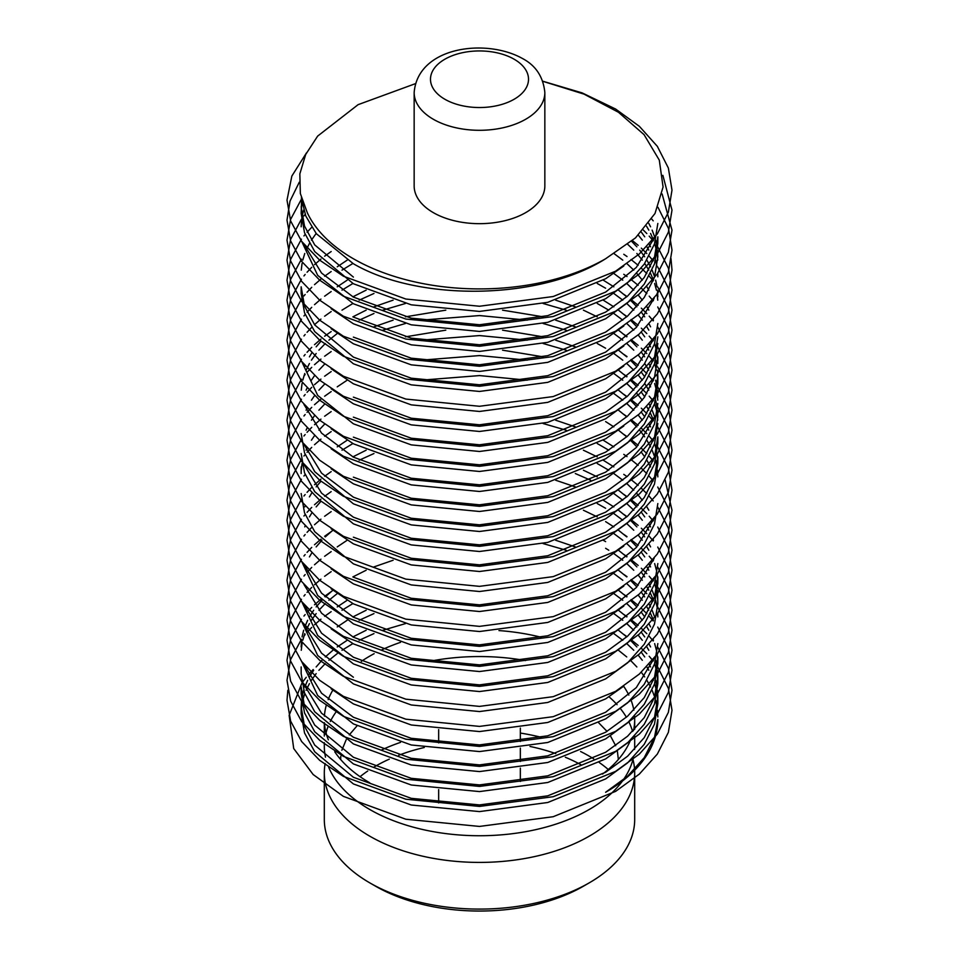 <?xml version="1.0" encoding="UTF-8"?>
<svg xmlns="http://www.w3.org/2000/svg" width="959" height="959" viewBox="0 0 959 959"><rect width="100%" height="100%" fill="white"/><g stroke="black" fill="none" stroke-linecap="round" stroke-linejoin="round"><path stroke-width="1.44" d="M632.964 759.48A155.19 89.595 180 0 1 634.582 769.466M634.63 770.269A155.19 89.595 180 0 1 634.69 772.822A155.19 89.595 180 0 1 538.886 855.596A155.19 89.595 180 0 1 369.766 836.176A155.19 89.595 180 0 1 324.31 772.822A155.19 89.595 180 0 1 325.149 763.532M544.844 185.95A65.344 37.725 180 0 1 504.506 220.798A65.344 37.725 180 0 1 433.3 212.622A65.344 37.725 180 0 1 414.156 185.95L414.156 92.579A65.344 37.725 180 0 0 433.3 119.252A65.344 37.725 180 0 0 504.506 127.427A65.344 37.725 180 0 0 544.844 92.579L544.844 185.95M542.854 81.311L584.043 94.138L618.483 112.275L644.088 134.68L659.301 160.141L663.077 187.005L654.997 213.497L635.505 237.892L605.608 258.75A178.338 102.961 180 0 1 353.392 258.75A178.338 102.961 180 0 1 307.371 212.886L300.347 193.526L299.843 173.867L305.705 154.459L317.657 136.094L358.103 104.663L415.391 83.673M605.608 258.75C540.025 300.311 418.975 302.001 353.392 263.749L316.326 233.684L305.789 216.039L301.33 197.842M623.77 266.003L605.608 278.757L547.745 302.325L479.5 311.423L411.255 304.83L353.392 283.756L314.732 251.606L304.518 232.737L301.162 213.449L301.558 200.119M654.182 238.18L636.32 267.417L605.608 292.099L547.745 315.667L479.5 324.753L411.255 318.172L353.392 297.098L321.565 273.075L303.931 244.329M657.838 223.459L654.482 243.958L644.268 264.109L627.594 282.725L605.608 298.764L547.745 322.332L479.5 331.43L411.255 324.837L353.392 303.763L317.705 275.389L301.737 241.488M331.167 308.75L353.392 323.77L411.255 344.844L479.5 351.438L547.745 342.339L605.608 318.772L627.594 302.732L644.268 284.116L654.482 263.965L657.838 243.466L657.838 236.801L654.482 257.3L644.268 277.451L627.594 296.055L605.608 312.107L547.745 335.674L479.5 344.761L411.255 338.179L353.392 317.105M648.74 223.315L650.574 226.792M652.12 230.124L654.649 236.801M655.632 240.134L657.047 246.799M657.49 250.131L657.838 256.808L654.482 277.307L644.268 297.458L627.594 316.062L605.608 332.114L547.745 355.681L479.5 364.768L411.255 358.187L353.392 337.112M646.51 226.204L648.823 230.124M650.574 233.457L653.475 240.134M654.649 243.466L656.424 250.131M657.047 253.464L657.754 260.141M623.77 326.012L605.608 338.779L547.745 362.346L479.5 371.445L411.255 364.852L353.392 343.778L331.167 328.757M641.331 232.15L644.712 236.801M649.195 244.149L650.574 246.799M655.632 260.141L657.047 266.806M657.742 273.315L657.838 276.815M654.182 298.201L636.32 327.439L605.608 352.121L547.745 375.688L479.5 384.775L411.255 378.194L353.392 357.12L314.732 324.969L304.518 306.101L301.162 286.813L301.162 293.478L304.518 312.766L314.732 331.634L353.392 363.785L411.255 384.859L479.5 391.452L547.745 382.353L605.608 358.786L623.77 346.019M638.358 235.183L642.326 240.134M646.822 246.715L648.823 250.131M653.199 259.433L653.475 260.141M631.621 241.308L636.86 246.799M639.713 250.131L644.712 256.808M646.869 260.141L650.574 266.806M652.12 270.138L654.649 276.815M655.632 280.148L657.047 286.813M657.49 290.145L657.838 296.822M627.797 244.401L633.767 250.131M636.86 253.464L642.326 260.141M644.712 263.473L648.823 270.138M650.574 273.471L653.475 280.148M654.649 283.48L656.424 290.145M657.047 293.478L657.754 300.155M623.77 366.026L605.608 378.793L547.745 402.36L479.5 411.459L411.255 404.866L353.392 383.792L331.167 368.771M654.182 338.215L636.32 367.453L605.608 392.135L547.745 415.703L479.5 424.789L411.255 418.208L353.392 397.134M614.263 253.775L622.775 260.141M627.03 263.725L633.767 270.138M636.86 273.471L642.326 280.148M646.822 286.729L648.823 290.145M653.199 299.448L653.475 300.155M657.838 323.495L654.482 343.993L644.268 364.144L627.594 382.761L605.608 398.8L547.745 422.368L479.5 431.466L411.255 424.873L353.392 403.799L331.167 388.779M657.838 336.837L654.482 357.335L644.268 377.486L627.594 396.091L605.608 412.142L547.745 435.71L479.5 444.796L411.255 438.215L353.392 417.141M613.832 273.471L622.775 280.148M626.742 283.48L633.767 290.145M638.167 294.976L642.326 300.155M646.822 306.736L648.823 310.153M653.199 319.455L653.475 320.162M657.838 343.502L654.482 364L644.268 384.151L627.594 402.768L605.608 418.807L547.745 442.375L479.5 451.473L411.255 444.88L353.392 423.806L317.705 395.432L301.737 361.531M603.259 280.148L613.832 286.813M618.483 290.145L626.742 296.822M631.046 300.778L636.86 306.82M641.307 312.154L644.712 316.83M649.195 324.178L650.574 326.827M657.838 363.509L657.838 356.844L654.482 377.343L644.268 397.494L627.594 416.098L605.608 432.149L547.745 455.717L479.5 464.803L411.255 458.222L353.392 437.148M613.832 293.478L622.775 300.155M627.03 303.739L633.767 310.153M638.167 314.984L642.326 320.162M646.822 326.743L648.823 330.16M653.199 339.462L653.475 340.169M654.649 343.502L656.424 350.167M657.155 354.195L657.754 360.176M623.77 426.048L605.608 438.814L547.745 462.382L479.5 471.468L411.255 464.887L353.392 443.813L331.167 428.793M603.259 300.155L613.832 306.82M618.483 310.153L626.742 316.83M631.046 320.786L636.86 326.827M641.307 332.162L644.712 336.837M649.195 344.185L650.574 346.834M655.632 360.176L657.047 366.841M657.49 370.174L657.838 376.851L654.482 397.35L644.268 417.501L627.594 436.105L605.608 452.157L547.745 475.724L479.5 484.81L411.255 478.229L353.392 457.155L321.565 433.132L303.931 404.386M597.253 303.488L608.773 310.153M613.832 313.485L622.775 320.162M627.03 323.746L633.767 330.16M638.167 334.991L642.326 340.169M646.822 346.75L648.823 350.167M653.199 359.469L653.475 360.176M654.649 363.509L656.424 370.174M657.155 374.202L657.754 380.184M657.838 376.851L657.838 383.516L654.482 404.015L644.268 424.166L627.594 442.782L605.608 458.822L547.745 482.389L479.5 491.476L411.255 484.894L353.392 463.82L331.167 448.8M618.483 330.16L626.742 336.837M631.046 340.793L636.86 346.834M641.307 352.169L644.712 356.844M649.195 364.192L650.574 366.841M655.632 380.184L657.047 386.849M657.49 390.181L657.838 396.858M654.182 418.244L636.32 447.481L605.608 472.164L547.745 495.731L479.5 504.818L411.255 498.236L353.392 477.162M613.832 333.492L622.775 340.169M627.03 343.754L633.767 350.167M638.167 354.998L642.326 360.176M644.712 363.509L648.823 370.174M653.199 379.476L653.475 380.184M654.649 383.516L656.424 390.181M657.155 394.209L657.754 400.191M657.838 403.523L654.482 424.022L644.268 444.173L627.594 462.777L605.608 478.829L547.745 502.396L479.5 511.483L411.255 504.902L353.392 483.827L331.167 468.807M618.483 350.167L626.742 356.844M631.046 360.8L636.86 366.841M641.307 372.176L644.712 376.851M649.195 384.199L650.574 386.849M655.632 400.191L657.047 406.856M657.49 410.188L657.838 416.865L654.482 437.364L644.268 457.515L627.594 476.12L605.608 492.171L547.745 515.738L479.5 524.825L411.255 518.244L353.392 497.17L321.565 473.147L303.931 444.401M613.832 353.499L622.775 360.176M627.03 363.761L633.767 370.174M638.167 375.005L642.326 380.184M644.712 383.516L648.823 390.181M653.199 399.483L653.475 400.191M654.649 403.523L656.424 410.188M657.047 413.521L657.754 420.198M657.838 423.53L654.482 444.029L644.268 464.18L627.594 482.785L605.608 498.836L547.745 522.403L479.5 531.49L411.255 524.909L353.392 503.835L314.732 471.684L304.518 452.816L301.162 433.528M618.483 370.174L626.742 376.851M631.046 380.807L636.86 386.849M641.307 392.183L644.712 396.858M649.195 404.207L650.574 406.856M652.12 410.188L654.649 416.853M301.162 453.535L304.518 472.823L314.732 491.691L353.392 523.842L411.255 544.916L479.5 551.497L547.745 542.41L605.608 518.843L627.594 502.792L644.268 484.187L654.482 464.036L657.838 443.537L657.838 436.86L654.482 457.371L644.268 477.522L627.594 496.127L605.608 512.178L547.745 535.745L479.5 544.832L411.255 538.251L353.392 517.177L321.565 493.154L303.931 464.408M613.832 373.507L622.775 380.184M627.03 383.768L633.767 390.181M636.86 393.514L642.326 400.191M646.822 406.772L648.823 410.188M650.574 413.521L653.475 420.198M618.483 390.181L626.742 396.858M631.046 400.814L636.86 406.856M641.307 412.19L644.712 416.853M649.195 424.214L650.574 426.863M331.167 528.829L353.392 543.849L411.255 564.923L479.5 571.504L547.745 562.418L605.608 538.85L627.594 522.799L644.268 504.194L654.482 484.043L657.838 463.545L657.838 456.868L654.482 477.378L644.268 497.529L627.594 516.134L605.608 532.185L547.745 555.752L479.5 564.839L411.255 558.258L353.392 537.184M613.832 393.514L622.775 400.191M627.03 403.775L633.767 410.188M638.167 415.019L642.326 420.198M646.822 426.779L648.823 430.195M653.199 439.498L653.475 440.205M654.649 443.537L656.424 450.203M657.047 453.535L657.754 460.212M618.483 410.188L626.742 416.853M630.399 420.198L636.86 426.863M639.713 430.195L644.712 436.86M646.869 440.205L650.574 446.87M652.12 450.203L654.649 456.868M655.632 460.212L657.047 466.877M657.49 470.21L657.838 476.875M623.77 546.091L605.608 558.857L547.745 582.425L479.5 591.511L411.255 584.93L353.392 563.856L314.732 531.706L304.518 512.837L301.162 493.549M605.608 421.576L613.832 426.863M618.483 430.195L626.742 436.86M631.046 440.828L636.86 446.87M641.307 452.204L644.712 456.868M646.869 460.212L650.574 466.877M654.182 518.28L636.32 547.517L605.608 572.199L547.745 595.767L479.5 604.853L411.255 598.272L353.392 577.198M657.838 503.559L654.482 524.058L644.268 544.209L627.594 562.813L605.608 578.864L547.745 602.432L479.5 611.518L411.255 604.937L353.392 583.863L331.167 568.843M603.259 440.205L613.832 446.87M597.253 443.537L608.773 450.203M623.77 586.105L605.608 598.872L547.745 622.439L479.5 631.525L411.255 624.944L353.392 603.87L331.167 588.85M603.259 460.212L613.832 466.877M654.182 558.294L636.32 587.531L605.608 612.214L547.745 635.781L479.5 644.868L411.255 638.286L353.392 617.212L321.565 593.189L303.931 564.443M597.253 463.545L608.773 470.21M613.832 473.542L622.775 480.219M627.03 483.804L633.767 490.217M636.86 493.549L642.326 500.226M646.822 506.808L648.823 510.224M653.199 519.526L653.475 520.234M623.77 606.112L605.608 618.879L547.745 642.446L479.5 651.533L411.255 644.951L353.392 623.877L317.705 595.503L301.737 561.602M618.483 490.217L626.742 496.882M630.399 500.226L636.86 506.891M641.307 512.226L644.712 516.889M649.195 524.249L650.574 526.899M654.182 578.301L636.32 607.538L605.608 632.221L547.745 655.788L479.5 664.875L411.255 658.294L353.392 637.22L321.565 613.197L303.931 584.451M613.832 493.549L622.775 500.226M626.742 503.559L633.767 510.224M638.167 515.055L642.326 520.234M646.822 526.815L648.823 530.231M653.199 539.533L653.475 540.241M657.838 563.58L654.482 584.079L644.268 604.23L627.594 622.835L605.608 638.886L547.745 662.453L479.5 671.54L411.255 664.959L353.392 643.885L331.167 628.864M603.259 500.226L613.832 506.891M618.483 510.224L626.742 516.889M631.046 520.857L636.86 526.899M641.307 532.233L644.712 536.896M649.195 544.256L650.574 546.906M301.737 601.617L317.705 635.517L353.392 663.892L411.255 684.966L479.5 691.547L547.745 682.46L605.608 658.893L627.594 642.842L644.268 624.237L654.482 604.086L657.838 583.587L657.838 576.91L654.482 597.421L644.268 617.572L627.594 636.177L605.608 652.228L547.745 675.795L479.5 684.882L411.255 678.301L353.392 657.227L321.565 633.204L303.931 604.458M613.832 513.556L622.775 520.234M627.03 523.818L633.767 530.231M638.167 535.062L642.326 540.241M646.822 546.822L648.823 550.238M653.199 559.529L653.475 560.248M654.649 563.58L656.424 570.245M657.155 574.273L657.754 580.255M605.608 521.612L613.832 526.899M618.483 530.231L626.742 536.896M631.046 540.864L636.86 546.906M641.307 552.24L644.712 556.903M649.195 564.264L650.574 566.913M655.632 580.255L657.047 586.92M657.49 590.253L657.838 603.595L654.482 624.093L644.268 644.244L627.594 662.849L605.608 678.9L547.745 702.467L479.5 711.554L411.255 704.973L353.392 683.899L317.705 655.524L301.737 621.624M613.832 533.564L622.775 540.241M627.03 543.825L633.767 550.238M638.167 555.069L642.326 560.248M646.822 566.829L648.823 570.245M653.199 579.536L653.475 580.255M654.649 583.587L656.424 590.253M657.155 594.28L657.754 600.262M618.483 550.238L626.742 556.903M631.046 560.871L636.86 566.913M641.307 572.247L644.712 576.91M649.195 584.259L650.574 586.92M652.12 590.253L654.649 596.918M655.632 600.262L657.047 606.927M657.742 613.436L657.838 616.925M605.608 548.284L608.773 550.238M613.832 553.571L622.775 560.248M627.03 563.832L633.767 570.245M638.167 575.076L642.326 580.255M646.822 586.836L648.823 590.253M650.574 593.585L653.475 600.262M623.77 686.141L605.608 698.907L547.745 722.475L479.5 731.561L411.255 724.98L353.392 703.906L331.167 688.886M618.483 570.245L626.742 576.91M631.046 580.878L636.86 586.92M641.307 592.254L644.712 596.918M649.195 604.266L650.574 606.927M652.12 610.26L654.649 616.925M654.182 658.33L636.32 687.567L605.608 712.249L547.745 735.817L479.5 744.903L411.255 738.31L353.392 717.248L321.565 693.225L303.931 664.479M613.832 573.578L622.775 580.255M627.03 583.839L633.767 590.253M638.167 595.083L642.326 600.262M646.822 606.843L648.823 610.26M650.574 613.592L653.475 620.269M657.838 643.609L654.482 664.107L644.268 684.258L627.594 702.863L605.608 718.914L547.745 742.482L479.5 751.568L411.255 744.987L353.392 723.913L317.705 695.539L301.737 661.638M618.483 590.253L626.742 596.918M631.046 600.885L636.86 606.927M641.307 612.262L644.712 616.925M649.195 624.273L650.574 626.934M301.162 666.949L301.162 673.614L304.518 692.901L314.732 711.77L353.392 743.92L411.255 764.994L479.5 771.575L547.745 762.489L605.608 738.921L627.594 722.87L644.268 704.266L654.482 684.115L657.838 663.616L657.838 656.939L654.482 677.45L644.268 697.601L627.594 716.205L605.608 732.256L547.745 755.824L479.5 764.91L411.255 758.317L353.392 737.255L321.565 713.232L303.931 684.486M613.832 593.585L622.775 600.262M627.03 603.846L633.767 610.26M638.167 615.091L642.326 620.269M646.822 626.85L648.823 630.267M653.199 639.557L653.475 640.276M654.649 643.609L656.424 650.274M657.155 654.302L657.754 660.283M618.483 610.26L626.742 616.925M631.046 620.893L636.86 626.934M641.307 632.269L644.712 636.932M649.195 644.28L650.574 646.941M655.632 660.283L657.047 666.949M657.49 670.281L657.838 676.946L654.482 697.457L644.268 717.608L627.594 736.212L605.608 752.264L547.745 775.831L479.5 784.918L411.255 778.324L353.392 757.262L314.732 725.112L304.518 706.244L301.162 686.956L301.162 693.621L304.518 712.909L314.732 731.777L353.392 763.927L411.255 785.001L479.5 791.583L547.745 782.496L605.608 758.929L627.594 742.877L644.268 724.273L654.482 704.122L657.838 683.623L657.838 676.946M613.832 613.592L622.775 620.269M627.03 623.853L633.767 630.267M638.167 635.098L642.326 640.276M646.822 646.857L648.823 650.274M653.199 659.564L653.475 660.283M654.649 663.616L656.424 670.281M657.155 674.309L657.754 680.279M618.483 630.267L626.742 636.932M631.046 640.9L636.86 646.941M641.307 652.276L644.712 656.939M649.195 664.287L650.574 666.949M655.632 680.279L657.047 686.956M657.49 690.288L657.838 696.953L654.482 717.464L644.268 737.615L627.594 756.219L605.608 772.271L547.745 795.838L479.5 804.925L411.255 798.332L353.392 777.269L314.732 745.119L304.518 726.251L301.162 706.963L301.558 700.286M613.832 633.599L622.775 640.276M627.03 643.861L633.767 650.274M638.167 655.105L642.326 660.283M646.822 666.865L648.823 670.281M653.199 679.571L653.475 680.279M654.649 683.623L656.424 690.288M657.047 693.621L657.754 700.286M657.838 696.953L657.838 703.63L654.482 724.129L644.268 744.28L627.594 762.885L605.608 778.936L547.745 802.503L479.5 811.59L411.255 805.009L353.392 783.935L314.732 751.784L304.518 732.916L301.162 713.628L301.162 706.963M353.392 277.091L314.732 244.941L304.518 226.072L301.162 206.784M301.258 210.117L302.049 203.452M301.162 226.792L301.558 220.126M302.049 216.794L303.655 210.117M301.258 270.138L302.049 263.473M302.756 260.141L304.77 253.464M306.101 250.131L309.421 243.466M311.423 240.134L316.158 233.457M337.232 266.806L347.182 260.141M341.991 270.138L352.888 263.473M337.232 286.813L347.182 280.148M341.991 290.145L352.888 283.48M597.253 283.48L605.608 288.203M352.888 296.822L366.146 290.145M341.991 310.153L352.888 303.488M359.169 300.155L373.962 293.478M304.77 366.841L305.142 365.858M309.421 356.844L311.735 353.008M316.158 346.834L320.941 341.224M352.888 316.83L366.146 310.153M373.962 306.82L393.118 300.155M555.645 300.155L575.304 306.82M583.396 310.153L597.253 316.83M301.258 390.181L302.049 383.516M302.756 380.184L304.77 373.507M306.101 370.174L309.421 363.509M311.423 360.176L316.158 353.499M318.915 350.167L325.269 343.502M328.913 340.169L337.232 333.492M359.169 320.162L373.962 313.485M382.833 310.153L405.441 303.488M543.118 303.488L566.17 310.153M373.962 326.827L393.118 320.162M405.441 316.83L445.791 310.153M502.54 310.153L543.118 316.83M555.645 320.162L575.304 326.827M306.101 390.181L307.06 388.071M311.423 380.184L314.516 375.676M318.915 370.174L324.633 364.12M382.833 330.16L405.441 323.495M421.217 320.162L479.5 315.559L527.162 320.162M543.118 323.495L566.17 330.16M597.253 343.502L605.608 348.225M405.441 336.837L445.791 330.16M502.54 330.16L543.118 336.837M555.645 340.169L575.304 346.834M306.101 410.188L307.06 408.078M311.423 400.191L314.516 395.683M318.915 390.181L324.633 384.127M421.217 340.169L479.5 335.566L527.162 340.169M543.118 343.502L566.17 350.167M337.232 386.849L347.182 380.184M502.54 350.167L543.118 356.844M306.101 430.195L307.06 428.086M311.423 420.198L314.516 415.679M318.915 410.188L324.633 404.135M421.217 360.176L479.5 355.573L527.162 360.176M301.258 470.21L302.049 463.545M306.101 450.203L307.06 448.093M311.423 440.205L314.516 435.686M318.915 430.195L324.633 424.142M421.217 380.184L479.5 375.58L527.162 380.184M337.232 446.87L347.182 440.205M555.645 420.198L575.304 426.863M341.991 450.203L352.888 443.537M543.118 423.53L566.17 430.195M304.77 506.891L305.142 505.908M309.421 496.882L311.735 493.058M316.158 486.884L320.941 481.274M352.888 456.868L366.146 450.203M583.396 450.203L597.253 456.868M359.169 460.212L373.962 453.535M304.77 526.899L305.142 525.916M309.421 516.889L311.735 513.065M316.158 506.891L320.941 501.281M583.396 470.21L597.253 476.875M575.304 473.542L590.66 480.219M555.645 480.219L575.304 486.884M597.253 503.559L605.608 508.27M304.77 566.913L305.142 565.93M309.421 556.903L311.735 553.079M316.158 546.906L321.948 540.241M325.269 536.896L332.893 530.231M583.396 510.224L597.253 516.889M353.392 677.234L321.565 653.211L303.931 624.465M337.232 546.906L347.182 540.241M603.259 540.241L605.608 541.619M555.645 540.241L575.304 546.906M543.118 543.573L566.17 550.238M301.162 646.941L301.558 640.276M302.049 636.932L303.655 630.267M304.77 626.934L307.647 620.269M309.421 616.925L313.665 610.26M316.158 606.927L321.948 600.262M325.269 596.918L332.893 590.253M352.888 576.91L366.146 570.245M373.962 566.913L393.118 560.248M301.258 650.274L302.049 643.609M302.756 640.276L304.77 633.599M306.101 630.267L309.421 623.602M311.423 620.269L316.158 613.592M318.915 610.26L325.269 603.595M328.913 600.262L337.232 593.585M337.232 606.927L347.182 600.262M341.991 610.26L352.888 603.595M337.232 626.934L347.182 620.269M352.888 616.925L366.146 610.26M359.169 620.269L373.962 613.592M302.049 696.953L303.655 690.288M304.77 686.956L307.647 680.279M309.421 676.946L313.665 670.281M316.158 666.949L321.948 660.283M325.269 656.939L332.893 650.274M337.232 646.941L347.182 640.276M352.888 636.932L366.146 630.267M301.258 710.295L302.049 703.63M302.756 700.286L304.77 693.621M306.101 690.288L309.421 683.623M311.423 680.279L316.158 673.614M318.915 670.281L325.269 663.616M328.913 660.283L337.232 653.606M341.991 650.274L352.888 643.609M359.169 640.276L373.962 633.599M382.833 630.267L405.441 623.602M589.234 882.855L583.456 886.188A147.015 84.883 180 0 1 375.544 886.188L369.766 882.855A155.19 89.595 0 0 0 589.234 882.855A155.19 89.595 0 0 0 634.69 819.501L634.69 772.822M608.258 769.478A155.19 89.595 0 0 0 599.303 762.549M593.681 758.821A155.19 89.595 0 0 0 589.234 756.148A155.19 89.595 0 0 0 580.579 751.508M623.638 686.26A155.19 89.595 180 0 1 628.828 695.083M631.262 700.753A155.19 89.595 180 0 1 633.851 710.199M634.582 716.109A155.19 89.595 180 0 1 634.69 719.466A155.19 89.595 180 0 1 633.491 730.59M630.459 740.252A155.19 89.595 180 0 1 602.54 774.069M609.025 696.797A155.19 89.595 180 0 1 617.069 704.673M620.521 708.749A155.19 89.595 180 0 1 626.407 717.26M628.828 721.755A155.19 89.595 180 0 1 632.592 731.489M634.69 736.009L634.69 746.138A155.19 89.595 180 0 1 634.582 749.459M633.491 757.262A155.19 89.595 180 0 1 623.194 779.979M622.427 781.058A155.19 89.595 180 0 1 369.766 809.492A155.19 89.595 180 0 1 328.649 767.176M325.497 757.19A155.19 89.595 180 0 1 324.31 746.138L324.31 742.71M326.036 732.808A155.19 89.595 180 0 1 328.158 726.311M330.304 721.492A155.19 89.595 180 0 1 335.686 712.477M428.589 661.506A155.19 89.595 180 0 1 525.496 660.571M369.766 782.82A155.19 89.595 180 0 1 334.751 751.772M328.374 739.833A155.19 89.595 180 0 1 324.418 722.81M324.418 716.133A155.19 89.595 180 0 1 326.432 704.721M328.158 699.626A155.19 89.595 180 0 1 332.809 690.228M361.363 661.362A155.19 89.595 180 0 1 374.142 653.678M381.73 649.878A155.19 89.595 180 0 1 400.49 642.35M498.98 630.578A155.19 89.595 180 0 1 541.475 637.327M313.149 669.55L308.283 674.848M306.245 677.282L303.056 681.477M301.953 683.036L289.15 715.342L293.718 748.547L313.161 774.536L343.394 796.378L405.837 819.226L479.5 826.43L553.163 816.72L615.606 791.379L639.341 774.105L657.335 754.074L668.363 732.376L671.995 710.295L668.459 688.526L657.742 667.104M605.608 792.278A178.338 102.961 0 0 0 657.838 719.466L654.482 737.471L644.268 757.622L627.594 776.227L605.608 792.278M375.544 886.188L369.766 882.855A155.19 89.595 0 0 1 324.31 819.501L324.31 772.822M360.069 776.67A147.015 84.883 180 0 1 367.729 771.024M374.058 767.02A147.015 84.883 180 0 1 389.306 759.144M398.728 755.248A147.015 84.883 180 0 1 424.262 747.505M530.003 746.45A147.015 84.883 180 0 1 555.776 753.606M565.342 757.262A147.015 84.883 180 0 1 580.914 764.707M541.475 737.363A155.19 89.595 0 0 0 520.341 733.06M400.49 742.386A155.19 89.595 0 0 0 381.73 749.914M657.742 647.097L668.459 668.519L671.995 690.288L668.363 712.369L657.335 734.067L639.341 754.098L615.606 771.372L553.163 796.713L479.5 806.423L405.837 799.219L343.394 776.37L319.659 760.319L301.665 741.571L290.637 721.156L287.005 700.286L287.832 690.288M623.77 634.414L627.03 636.68M631.046 639.641L638.167 645.443M641.307 648.272L646.822 653.69M649.195 656.268L653.199 660.991M542.83 81.227L582.149 92.903L615.606 109.026L639.341 126.3L657.335 146.331L668.363 168.029L671.995 190.11L668.363 212.191L657.335 233.888L639.341 253.931L615.606 271.193L553.163 296.535L479.5 306.245L405.837 299.04L343.394 276.204L319.659 260.141L301.665 241.392L290.637 220.978L287.005 200.119L291.848 176.06L306.484 152.865M662.885 175.365L671.995 210.117L668.363 232.198L657.335 253.895L639.341 273.938L615.606 291.2L553.163 316.542L479.5 326.252L405.837 319.047L343.394 296.211L319.659 280.148L301.665 261.399L290.637 240.985L287.005 220.126L290.038 201.03L299.268 182.234M662.13 193.982L671.995 230.124L668.363 252.205L657.335 273.902L639.341 293.945L615.606 311.207L553.163 336.549L479.5 346.259L405.837 339.054L343.394 316.218L319.659 300.155L301.665 281.407L290.637 260.992L287.005 240.134L290.589 219.419L301.45 199.148M657.994 207.312L668.531 228.554L671.995 250.131L668.363 272.212L657.335 293.91L639.341 313.953L615.606 331.215L553.163 356.556L479.5 366.266L405.837 359.062L343.394 336.225L319.659 320.162L301.665 301.414L290.637 280.999L287.005 260.141L290.589 239.426L301.45 219.155M303.931 215.919L305.142 214.444M651.712 219.024L653.199 220.834M671 258.594L671.995 270.138L668.363 292.219L657.335 313.917L639.341 333.96L615.606 351.222L553.163 376.563L479.5 386.273L405.837 379.069L343.394 356.233L319.659 340.169L301.665 321.421L290.637 301.006L287.005 280.148L290.589 259.433L301.45 239.163M303.931 235.926L305.142 234.452M307.06 232.234L311.735 227.295M643.297 230.004L646.822 233.552M649.195 236.118L653.199 240.841M657.742 246.966L668.459 268.376L671.995 290.145L668.363 312.226L657.335 333.924L639.341 353.967L615.606 371.229L553.163 396.57L479.5 406.28L405.837 399.076L343.394 376.24L319.659 360.176L301.665 341.428L290.637 321.013L287.005 300.155L290.589 279.441L301.45 259.17M632.461 240.601L638.167 245.312M641.307 248.129L646.822 253.548M649.195 256.125L653.199 260.848M657.742 266.974L668.459 288.383L671.995 310.153L668.363 332.234L657.335 353.931L639.341 373.974L615.606 391.236L553.163 416.578L479.5 426.287L405.837 419.083L343.394 396.235L319.659 380.184L301.665 361.435L290.637 341.02L287.005 320.162L290.589 299.448L301.45 279.177M303.931 275.94L305.142 274.466M307.06 272.248L311.735 267.309M314.516 264.648L320.941 259.074M324.633 256.197L331.167 251.546M623.77 254.279L627.03 256.544M631.046 259.517L638.167 265.319M641.307 268.136L646.822 273.555M649.195 276.132L653.199 280.855M657.742 286.981L668.459 308.39L671.995 330.16L668.363 352.241L657.335 373.938L639.341 393.969L615.606 411.243L553.163 436.585L479.5 446.295L405.837 439.09L343.394 416.242L319.659 400.191L301.665 381.442L290.637 361.028L287.005 340.169L290.589 319.455L301.45 299.184M303.931 295.947L305.142 294.473M307.06 292.255L311.735 287.316M314.516 284.655L320.941 279.081M324.633 276.204L331.167 271.553M623.77 274.286L627.03 276.552M631.046 279.525L638.167 285.326M641.307 288.144L646.822 293.562M649.195 296.139L653.199 300.862M657.742 306.988L668.459 328.398L671.995 350.167L668.363 372.248L657.335 393.945L639.341 413.976L615.606 431.25L553.163 456.592L479.5 466.302L405.837 459.097L343.394 436.249L319.659 420.198L301.665 401.449L290.637 381.035L287.005 360.176L290.589 339.462L301.45 319.191M303.931 315.955L305.142 314.48M307.06 312.262L311.735 307.324M314.516 304.662L320.941 299.088M324.633 296.211L331.167 291.56M623.77 294.293L627.03 296.559M631.046 299.532L638.167 305.334M641.307 308.151L646.822 313.569M649.195 316.146L653.199 320.869M657.742 326.995L668.459 348.405L671.995 370.174L668.363 392.255L657.335 413.952L639.341 433.983L615.606 451.257L553.163 476.599L479.5 486.309L405.837 479.104L343.394 456.256L319.659 440.205L301.665 421.457L290.637 401.042L287.005 380.184L290.589 359.469L301.45 339.198M303.931 335.962L305.142 334.487M307.06 332.27L311.735 327.331M314.516 324.669L320.941 319.095M324.633 316.218L331.167 311.567M623.77 314.3L627.03 316.566M631.046 319.539L638.167 325.341M641.307 328.158L646.822 333.576M649.195 336.153L653.199 340.877M657.742 346.99L668.459 368.412L671.995 390.181L668.363 412.262L657.335 433.959L639.341 453.991L615.606 471.265L553.163 496.606L479.5 506.316L405.837 499.112L343.394 476.263L319.659 460.212L301.665 441.464L290.637 421.049L287.005 400.191L290.589 379.476L301.45 359.205M303.931 355.969L305.142 354.494M307.06 352.277L311.735 347.338M314.516 344.677L320.941 339.102M324.633 336.225L331.167 331.574M623.77 334.307L627.03 336.573M631.046 339.546L638.167 345.348M641.307 348.165L646.822 353.583M649.195 356.161L653.199 360.884M657.742 366.997L668.459 388.419L671.995 410.188L668.363 432.269L657.335 453.967L639.341 473.998L615.606 491.272L553.163 516.613L479.5 526.323L405.837 519.119L343.394 496.271L319.659 480.219L301.665 461.471L290.637 441.056L287.005 420.198L290.589 399.483L301.45 379.213M303.931 375.976L305.142 374.501M307.06 372.284L311.735 367.345M314.516 364.684L320.941 359.11M324.633 356.233L331.167 351.581M623.77 354.315L627.03 356.58M631.046 359.553L638.167 365.355M641.307 368.172L646.822 373.59M649.195 376.168L653.199 380.891M657.742 387.004L668.459 408.426L671.995 430.195L668.363 452.276L657.335 473.974L639.341 494.005L615.606 511.279L553.163 536.62L479.5 546.33L405.837 539.126L343.394 516.278L319.659 500.226L301.665 481.478L290.637 461.063L287.005 440.205L290.589 419.491L301.45 399.22M303.931 395.983L305.142 394.509M307.06 392.291L311.735 387.352M314.516 384.691L320.941 379.117M324.633 376.228L331.167 371.589M623.77 374.322L627.03 376.587M631.046 379.56L638.167 385.362M641.307 388.179L646.822 393.598M649.195 396.175L653.199 400.898M657.742 407.012L668.459 428.433L671.995 450.203L668.363 472.284L657.335 493.981L639.341 514.012L615.606 531.286L553.163 556.628L479.5 566.337L405.837 559.133L343.394 536.285L319.659 520.234L301.665 501.485L290.637 481.07L287.005 460.212L290.589 439.498L301.45 419.227M303.931 415.99L305.142 414.516M307.06 412.298L311.735 407.359M314.516 404.698L320.941 399.124M324.633 396.235L331.167 391.596M623.77 394.329L627.03 396.594M631.046 399.567L638.167 405.369M641.307 408.186L646.822 413.605M649.195 416.182L653.199 420.905M657.742 427.019L668.459 448.44L671.995 470.21L668.363 492.291L657.335 513.988L639.341 534.019L615.606 551.293L553.163 576.635L479.5 586.345L405.837 579.14L343.394 556.292L319.659 540.241L301.665 521.492L290.637 501.077L287.005 480.219L290.589 459.505L301.45 439.234M303.931 435.997L305.142 434.523M307.06 432.305L311.735 427.366M314.516 424.705L320.941 419.131M324.633 416.242L331.167 411.603M623.77 414.336L627.03 416.602M631.046 419.574L638.167 425.376M641.307 428.193L646.822 433.612M649.195 436.189L653.199 440.912M657.742 447.026L668.459 468.448L671.995 490.217L668.363 512.298L657.335 533.995L639.341 554.026L615.606 571.3L553.163 596.642L479.5 606.352L405.837 599.147L343.394 576.299L319.659 560.248L301.665 541.499L290.637 521.085L287.005 500.226L290.589 479.512L301.45 459.229M303.931 456.004L305.142 454.53M307.06 452.312L311.735 447.373M314.516 444.712L320.941 439.138M324.633 436.249L331.167 431.61M623.77 434.343L627.03 436.609M631.046 439.582L638.167 445.384M641.307 448.201L646.822 453.619M649.507 456.544L653.199 460.919M665.138 480.003L671.995 510.224L668.363 532.305L657.335 554.002L639.341 574.033L615.606 591.307L553.163 616.649L479.5 626.359L405.837 619.154L343.394 596.306L319.659 580.255L301.665 561.506L290.637 541.092L287.005 520.234L290.589 499.519L301.45 479.236M303.931 476.012L305.142 474.537M623.77 454.35L627.03 456.616M631.046 459.589L638.167 465.391M641.307 468.208L646.822 473.626M649.195 476.203L653.199 480.927M657.742 487.04L668.459 508.462L671.995 530.231L668.363 552.312L657.335 574.009L639.341 594.041L615.606 611.315L553.163 636.656L479.5 646.366L405.837 639.162L343.394 616.313L319.659 600.262L301.665 581.514L290.637 561.099L287.005 540.241L290.589 519.526L301.45 499.243M303.931 496.019L305.142 494.544M307.06 492.327L311.735 487.388M314.516 484.727L320.941 479.152M324.633 476.263L331.167 471.624M623.77 474.357L627.03 476.623M631.046 479.584L638.167 485.398M641.307 488.215L646.822 493.633M649.195 496.211L653.199 500.934M657.742 507.047L668.459 528.469L671.995 550.238L668.363 572.319L657.335 594.017L639.341 614.048L615.606 631.322L553.163 656.663L479.5 666.373L405.837 659.169L343.394 636.32L319.659 620.269L301.665 601.521L290.637 581.106L287.005 560.248L290.589 539.533L301.45 519.251M303.931 516.026L305.142 514.551M307.06 512.334L311.735 507.395M314.516 504.734L320.941 499.159M324.633 496.271L331.167 491.631M623.77 494.364L627.03 496.63M631.046 499.591L638.167 505.405M641.307 508.222L646.822 513.64M649.195 516.218L653.199 520.941M657.742 527.054L668.459 548.476L671.995 570.245L668.363 592.326L657.335 614.024L639.341 634.055L615.606 651.329L553.163 676.67L479.5 686.38L405.837 679.176L343.394 656.328L319.659 640.276L301.665 621.528L290.637 601.113L287.005 580.255L290.589 559.541L301.45 539.258M303.931 536.033L305.142 534.559M307.06 532.341L311.735 527.402M314.516 524.741L320.941 519.167M324.633 516.278L331.167 511.638M623.77 514.372L627.03 516.637M631.046 519.598L638.167 525.412M641.307 528.229L646.822 533.648M649.195 536.225L653.199 540.948M657.742 547.062L668.459 568.483L671.995 590.253L668.363 612.333L657.335 634.031L639.341 654.062L615.606 671.336L553.163 696.678L479.5 706.387L405.837 699.183L343.394 676.335L319.659 660.283L301.665 641.535L290.637 621.12L287.005 600.262L290.589 579.548L301.45 559.265M303.931 556.04L305.142 554.566M307.06 552.348L311.735 547.397M314.516 544.748L320.941 539.174M324.633 536.285L331.167 531.634M623.77 534.379L627.03 536.644M631.046 539.605L638.167 545.419M641.307 548.236L646.822 553.655M649.195 556.232L653.199 560.955M657.742 567.069L668.459 588.49L671.995 610.26L668.363 632.341L657.335 654.038L639.341 674.069L615.606 691.343L553.163 716.685L479.5 726.395L405.837 719.19L343.394 696.342L319.659 680.291L301.665 661.542L290.637 641.127L287.005 620.269L290.589 599.555L301.45 579.272M303.931 576.047L305.142 574.573M307.06 572.355L311.735 567.404M314.516 564.755L320.941 559.181M324.633 556.292L331.167 551.641M623.77 554.386L627.03 556.652M631.046 559.612L638.167 565.426M641.307 568.243L646.822 573.662M649.195 576.239L653.199 580.962M657.742 587.076L668.459 608.497L671.995 630.267L668.363 652.348L657.335 674.045L639.341 694.076L615.606 711.35L553.163 736.692L479.5 746.402L405.837 739.197L343.394 716.349L319.659 700.298L301.665 681.549L290.637 661.135L287.005 640.276L290.589 619.562L301.45 599.279M303.931 596.054L305.142 594.58M307.06 592.362L311.735 587.411M314.516 584.762L320.941 579.188M324.633 576.299L331.167 571.648M623.77 574.393L627.03 576.659M631.046 579.62L638.167 585.422M641.307 588.251L646.822 593.669M649.195 596.246L653.199 600.969M657.742 607.083L668.459 628.505L671.995 650.274L668.363 672.355L657.335 694.052L639.341 714.083L615.606 731.357L553.163 756.699L479.5 766.409L405.837 759.204L343.394 736.356L319.659 720.305L301.665 701.556L290.637 681.142L287.005 660.271L290.589 639.569L301.45 619.286M303.931 616.062L305.142 614.587M307.06 612.369L311.735 607.419M314.516 604.769L320.941 599.195M324.633 596.306L331.167 591.655M623.77 594.4L627.03 596.666M631.046 599.627L638.167 605.429M641.307 608.258L646.822 613.676M649.195 616.253L653.199 620.976M657.742 627.09L668.459 648.512L671.995 670.281L668.363 692.362L657.335 714.059L639.341 734.091L615.606 751.365L553.163 776.706L479.5 786.416L405.837 779.211L343.394 756.363L319.659 740.312L301.665 721.564L290.637 701.149L287.005 680.279L290.589 659.576L301.45 639.293M303.931 636.069L305.142 634.594M307.06 632.377L311.735 627.426M314.516 624.777L320.941 619.202M324.633 616.313L331.167 611.662M623.77 614.407L627.03 616.673M631.046 619.634L638.167 625.436M641.307 628.265L646.822 633.683M649.195 636.261L653.199 640.984M618.483 650.274L626.742 656.939M631.046 660.907L636.86 666.949M641.307 672.283L644.712 676.946M646.869 680.279L650.574 686.956M652.12 690.288L654.649 696.953M655.632 700.286L657.047 706.963M657.49 710.295L657.838 716.96M444.844 99.245A49.005 28.291 0 0 0 514.156 99.245A49.005 28.291 0 0 0 514.156 59.23A49.005 28.291 0 0 0 444.844 59.23A49.005 28.291 0 0 0 444.844 99.245M618.351 759.48L617.368 751.137M615.666 745.694L610.439 735.901M607.035 731.381L598.74 722.834M357.024 725.867L349.268 734.894M346.199 739.701L341.86 750.226M340.805 756.171L340.649 759.48M544.844 92.579C543.285 76.84 535.769 65.452 522.319 58.427C486.093 38.144 417.824 46.464 414.156 92.579M301.162 466.877L301.162 473.542M438.659 729.559L438.659 742.889M438.659 789.569L438.659 802.911M634.69 719.466L634.69 729.331M324.31 722.702L324.31 736.044M520.341 728.109L520.341 741.439M520.341 748.116L520.341 761.446M520.341 768.123L520.341 781.453"/></g></svg>
